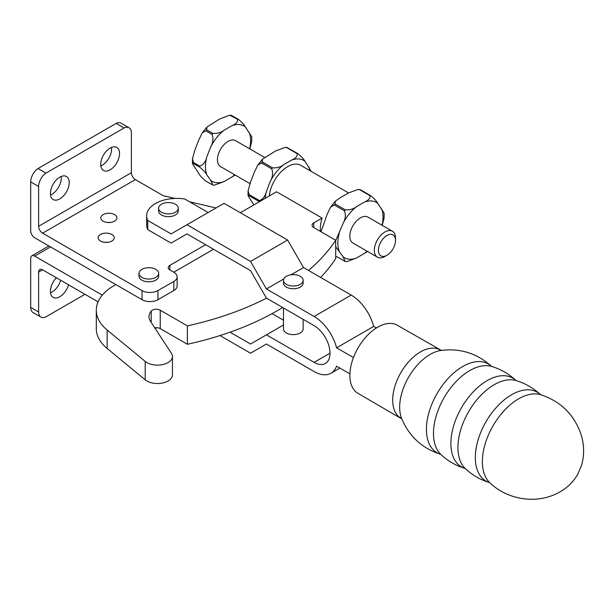 <?xml version="1.0" encoding="UTF-8"?>
<svg xmlns="http://www.w3.org/2000/svg" width="614" height="614" viewBox="0 0 614 614"><rect width="100%" height="100%" fill="white"/><g stroke="black" fill="none" stroke-linecap="round" stroke-linejoin="round"><path stroke-width="0.92" d="M401.495 418.157L401.878 418.955L358.016 393.374A39.334 22.71 -60 0 1 349.873 375.369A39.334 22.71 -60 0 1 367.042 335.789A39.334 22.71 -60 0 1 397.35 325.251L441.435 350.44L440.553 350.517A43.118 24.89 -60 0 0 430.161 354.408A43.118 24.89 -60 0 0 401.495 418.157L401.495 418.157C408.978 436.255 422.056 448.327 440.745 454.391A51.277 29.602 -60 0 1 428.326 414.849A51.277 29.602 -60 0 1 462.687 366.52A51.277 29.602 -60 0 1 491.545 366.374L491.699 366.466M353.449 357.555L336.587 347.816A33.716 19.464 -120 0 0 314.115 316.494L266.438 288.964L250.543 261.441L287.628 240.028L224.056 203.326L171.083 233.911L147.736 220.434L147.736 229.613L171.083 243.09L186.971 233.911L250.543 270.613L266.438 298.143L314.115 325.666A22.472 12.978 60 0 1 328.797 345.475A22.472 12.978 60 0 1 325.351 363.48A22.472 12.978 60 0 1 314.115 362.367L266.438 334.845L250.543 344.017L230.05 332.189M219.996 335.559L250.543 353.196L266.438 344.017L314.115 371.547A33.716 19.464 -120 0 0 330.969 373.212A33.716 19.464 -120 0 0 336.587 366.167L349.903 373.857M186.971 224.739L250.543 261.441M147.736 229.613A30.155 17.407 180 0 1 146.654 224.985L146.654 215.813A30.155 17.407 0 0 0 147.736 220.434M208.161 212.505L184.822 199.028A30.155 17.407 0 0 0 146.654 215.813M216.044 207.954L189.68 201.829M175.044 198.429L163.178 195.674L135.349 179.61A5.618 3.247 60 0 1 131.381 172.734L131.381 132.908A11.236 6.485 120 0 0 129.047 127.766A11.236 6.485 120 0 0 124.082 127.973L116.161 123.406A11.236 6.485 -60 0 1 121.127 123.191L129.047 127.766M115.831 284.589L34.676 237.741A5.618 3.247 60 0 1 30.7 230.856L30.7 181.89A11.236 6.485 -60 0 1 37.999 168.528L45.92 173.102A11.236 6.485 120 0 0 38.621 186.464L38.621 226.282A5.618 3.247 -120 0 0 42.596 233.166L142.049 290.583A11.236 6.485 0 0 0 157.944 290.583L173.839 281.412A11.236 6.485 0 0 0 177.131 276.822A11.236 6.485 0 0 0 173.839 272.24L169.863 269.945A5.618 3.247 180 0 1 168.221 267.65A5.618 3.247 180 0 1 169.863 265.355L205.652 244.694M158.665 273.368L158.665 276.154A9.832 5.679 180 0 1 152.594 281.396A9.832 5.679 180 0 1 141.88 280.168A9.832 5.679 180 0 1 139.002 276.154L139.002 273.368A9.832 5.679 0 0 0 141.88 277.382A9.832 5.679 0 0 0 152.594 278.61A9.832 5.679 0 0 0 158.665 273.368A9.832 5.679 0 0 0 155.787 269.354A9.832 5.679 0 0 0 145.073 268.126A9.832 5.679 0 0 0 139.002 273.368M114.534 214.601A8.051 4.651 180 0 1 116.89 217.886A8.051 4.651 180 0 1 111.917 222.184A8.051 4.651 180 0 1 103.144 221.178A8.051 4.651 180 0 1 100.78 217.886A8.051 4.651 180 0 1 105.754 213.595A8.051 4.651 180 0 1 114.534 214.601M111.886 234.479A8.051 4.651 180 0 1 114.242 237.764A8.051 4.651 180 0 1 109.269 242.062A8.051 4.651 180 0 1 100.496 241.056A8.051 4.651 180 0 1 98.133 237.764A8.051 4.651 180 0 1 103.106 233.473A8.051 4.651 180 0 1 111.886 234.479M110.297 222.46A8.051 4.651 0 0 0 107.373 222.46M107.65 242.338A8.051 4.651 0 0 0 104.725 242.338M287.628 240.028L303.516 267.558L351.193 295.081A33.716 19.464 60 0 1 373.673 326.41L376.39 327.976M373.673 326.41L336.587 347.816M272.079 313.631L283.484 320.224M96.298 310.2A59.934 34.599 0 0 0 107.143 330.048L107.143 348.46A59.934 34.599 0 0 1 96.298 328.613L96.298 310.2A59.934 34.599 0 0 1 113.851 285.733L115.854 284.574L142.049 299.701A11.236 6.485 0 0 0 157.944 299.701L173.839 290.529A11.236 6.485 0 0 0 177.131 285.94L177.131 276.822M308.535 270.452A255.969 147.782 0 0 0 335.697 240.227L313.716 227.541A5.618 3.247 180 0 1 312.073 225.246A5.618 3.247 180 0 1 313.716 222.951L322.135 218.085L276.584 191.783L240.32 212.72M173.785 272.209L213.542 249.253M107.143 330.048L145.203 361.431A14.982 8.65 0 0 0 161.981 364.724A14.982 8.65 0 0 0 172.457 356.473A14.982 8.65 0 0 0 171.49 353.411L150.453 321.276A22.472 12.978 180 0 1 149.002 316.694A22.472 12.978 180 0 1 151.197 311.098A5.618 3.247 180 0 1 160.239 310.2L187.37 325.865A255.969 147.782 0 0 0 266.491 298.174M320.554 231.486A26.218 15.135 -60 0 1 320.339 228.331A26.218 15.135 -60 0 1 322.135 218.085M348.522 192.919L300.76 165.343A26.218 15.135 120 0 0 281.634 171.275A26.218 15.135 120 0 0 269.254 196.012M311.359 171.459L304.997 161.344C303.738 159.072 301.382 156.516 297.92 153.684L286.953 147.475L285.356 147.345L286.892 147.705L297.115 153.607C297.613 156.179 295.741 158.358 291.504 160.139L283.798 164.583C280.713 167.031 276.945 168.113 272.493 167.822L262.27 161.919L262.539 159.149L275.586 150.944L285.356 147.345M270.313 181.368L266.461 191.299C265.202 196.35 262.846 199.435 259.384 200.555L249.154 194.646L248.079 190.824L250.535 182.105L254.388 172.173L257.803 165.066L261.464 162.925L271.695 168.827C273.176 172.803 272.716 176.978 270.313 181.368A31.936 18.435 120 0 1 283.798 164.583M253.904 204.876L248.048 195.774L249.154 195.72L259.461 201.668M340.693 197.432L348.399 192.988L358.169 189.381L359.704 189.749L369.904 195.636C370.403 198.207 368.53 200.379 364.294 202.159L356.588 206.611C353.503 209.059 349.734 210.134 345.283 209.85L335.083 203.963L335.351 201.185L340.693 197.432M321.022 231.754L327.201 214.217L330.616 207.102L334.277 204.961L344.477 210.848C345.966 214.823 345.505 219.006 343.096 223.389L335.697 240.619M335.697 246.751L343.096 256.79L345.214 261.464L335.697 256.092M345.214 261.464L346.818 261.595L356.588 257.995L367.579 251.502M382.2 225.338L384.095 218.116L384.126 213.165L377.779 203.364C376.528 201.093 374.164 198.537 370.702 195.705L360.51 189.818L358.169 189.381M392.415 231.232L367.932 217.103A14.982 8.65 120 0 0 356.381 221.117A14.982 8.65 120 0 0 349.842 236.19A14.982 8.65 120 0 0 352.95 243.052L377.426 257.189A14.982 8.65 120 0 0 384.924 256.445L386.95 255.27A12.111 6.992 120 0 0 395.516 240.442L395.516 238.094A14.982 8.65 120 0 0 392.415 231.232A14.982 8.65 120 0 0 380.864 235.246A14.982 8.65 120 0 0 374.325 250.328A14.982 8.65 120 0 0 377.426 257.189M395.516 240.442A12.111 6.992 120 0 0 386.95 235.492A12.111 6.992 120 0 0 378.385 250.328A12.111 6.992 120 0 0 386.95 255.27M264.588 157.437L235.523 140.652A14.982 8.65 120 0 0 223.972 144.666A14.982 8.65 120 0 0 217.433 159.747A14.982 8.65 120 0 0 220.541 166.609L249.967 183.601M212.805 185.014L205.843 181.122C202.382 178.283 200.026 175.734 198.767 173.463L192.428 163.662L193.533 163.608L199.757 167.2C203.219 170.032 205.583 172.588 206.834 174.86L210.686 180.339L212.805 185.014L214.409 185.152L224.179 181.544L235.17 175.059M249.791 148.895L251.686 141.673L251.717 136.722L245.37 126.921C244.119 124.65 241.755 122.094 238.293 119.262L231.332 115.363L229.736 115.225L237.495 119.185C237.986 121.756 236.121 123.936 231.885 125.716L224.179 130.16C221.094 132.609 217.325 133.691 212.874 133.399L206.649 129.807L206.918 127.037L219.966 118.832L229.736 115.225M210.686 146.946L206.834 156.877C205.583 161.927 203.219 165.012 199.757 166.125L193.533 162.533L192.458 158.704L194.914 149.993L198.767 140.061L202.175 132.946L205.843 130.805L212.068 134.405C213.557 138.38 213.096 142.555 210.686 146.946A31.936 18.435 120 0 1 224.179 130.16M154.72 327.792A5.618 3.247 180 0 1 160.239 328.613L187.37 344.277A255.969 147.782 0 0 0 282.67 307.514M320.638 277.436A255.969 147.782 0 0 0 335.697 258.64L335.697 240.227M107.143 348.46L145.203 379.843A14.982 8.65 0 0 0 161.981 383.128A14.982 8.65 0 0 0 172.457 374.885L172.457 356.473M187.37 325.865L187.37 344.277M157.038 327.699A11.236 6.485 180 0 1 155.127 328.413M98.079 301.842L42.596 269.807A5.618 3.247 -120 0 0 39.787 269.531A5.618 3.247 -120 0 0 38.621 272.102L38.621 311.95A11.236 6.485 120 0 0 40.946 317.093A11.236 6.485 120 0 0 45.651 317.008L85.001 294.29M50.509 194.983A13.301 7.675 120 0 0 61.293 178.022A13.301 7.675 120 0 0 61.193 176.487M100.834 165.933A13.301 7.675 120 0 0 111.618 148.964A13.301 7.675 120 0 0 111.518 147.429M116.161 123.406L37.999 168.528M119.538 153.538A13.301 7.675 -60 0 1 113.736 166.924A13.301 7.675 -60 0 1 103.49 170.485A13.301 7.675 -60 0 1 100.734 164.398A13.301 7.675 -60 0 1 106.537 151.013A13.301 7.675 -60 0 1 116.783 147.452A13.301 7.675 -60 0 1 119.538 153.538M69.213 182.596A13.301 7.675 -60 0 1 63.411 195.973A13.301 7.675 -60 0 1 53.157 199.535A13.301 7.675 -60 0 1 50.409 193.448A13.301 7.675 -60 0 1 56.212 180.071A13.301 7.675 -60 0 1 66.458 176.502A13.301 7.675 -60 0 1 69.213 182.596M68.561 284.796A13.301 7.675 -60 0 1 53.157 297.406A13.301 7.675 -60 0 1 50.409 291.32A13.301 7.675 -60 0 1 56.381 277.766M50.509 292.855A13.301 7.675 120 0 0 60.648 280.23M40.946 317.093L33.026 312.526A11.236 6.485 -60 0 1 30.7 307.376L30.7 258.379A5.618 3.247 60 0 1 31.867 255.808A5.618 3.247 60 0 1 34.676 256.092L102.285 295.127M124.082 127.973L45.92 173.102M303.516 267.558L290.944 274.819M283.775 278.956L266.438 288.964M303.155 280.329L303.155 283.077A9.832 5.679 180 0 1 297.084 288.327A9.832 5.679 180 0 1 286.37 287.091A9.832 5.679 180 0 1 283.484 283.077L283.484 280.329A9.832 5.679 0 0 0 286.37 284.343A9.832 5.679 0 0 0 297.084 285.571A9.832 5.679 0 0 0 303.155 280.329A9.832 5.679 0 0 0 300.277 276.308A9.832 5.679 0 0 0 289.555 275.08A9.832 5.679 0 0 0 283.484 280.329M178.267 208.223L178.267 210.978A9.832 5.679 180 0 1 172.196 216.22A9.832 5.679 180 0 1 161.482 214.992A9.832 5.679 180 0 1 158.604 210.978L158.604 208.223A9.832 5.679 0 0 0 161.482 212.237A9.832 5.679 0 0 0 172.196 213.465A9.832 5.679 0 0 0 178.267 208.223A9.832 5.679 0 0 0 175.389 204.209A9.832 5.679 0 0 0 164.667 202.981A9.832 5.679 0 0 0 158.604 208.223M303.155 319.341L303.155 328.958A9.832 5.679 180 0 1 297.084 334.2A9.832 5.679 180 0 1 286.37 332.972A9.832 5.679 180 0 1 283.484 328.958L283.484 307.982M283.484 324.998L266.438 334.845M515.99 380.488A51.277 29.602 -60 0 0 487.132 380.634A51.277 29.602 -60 0 0 452.779 428.963A51.277 29.602 -60 0 0 465.182 468.497L465.197 468.505C456.002 465.711 447.89 461.03 440.875 454.467A51.277 29.602 -60 0 1 437.26 412.616A51.277 29.602 -60 0 1 469.741 370.595A51.277 29.602 -60 0 1 491.684 366.458C500.878 369.252 508.983 373.934 515.998 380.503L516.151 380.58A51.277 29.602 -60 0 0 494.193 384.709A51.277 29.602 -60 0 0 461.705 426.73A51.277 29.602 -60 0 0 465.328 468.582C472.343 475.144 480.447 479.826 489.642 482.619A51.277 29.602 -60 0 1 477.224 443.078A51.277 29.602 -60 0 1 511.585 394.748A51.277 29.602 -60 0 1 540.443 394.602C533.428 388.048 525.323 383.374 516.128 380.573M540.581 394.687C560.283 401.149 573.668 414.074 580.737 433.484C584.236 443.991 584.536 454.537 581.642 465.105L577.605 474.607C573.269 481.89 567.436 487.616 560.114 491.776C538.209 504.677 508.07 500.433 489.772 482.696A51.277 29.602 -60 0 1 486.158 440.844A51.277 29.602 -60 0 1 518.638 398.824A51.277 29.602 -60 0 1 540.581 394.687L540.435 394.602M400.827 418.088A39.334 22.71 -60 0 1 392.684 400.082A39.334 22.71 -60 0 1 420.49 351.914A39.334 22.71 -60 0 1 440.161 349.965M135.349 179.61L42.596 233.166M173.839 281.412L173.839 290.529M309.878 170.608A31.936 18.435 120 0 0 308.85 166.824M304.997 161.344A31.936 18.435 120 0 0 291.504 160.139M266.461 191.299A31.936 18.435 120 0 0 265.187 198.36M249.154 194.646A35.957 20.761 120 0 0 249.154 195.183A35.957 20.761 120 0 0 249.154 195.72M259.384 200.555A35.957 20.761 120 0 0 259.377 201.093A35.957 20.761 120 0 0 259.384 201.622M297.92 153.684A35.957 20.761 120 0 0 297.115 153.607M272.493 167.822A35.957 20.761 120 0 0 271.695 168.827M287.697 147.782A35.957 20.761 120 0 0 286.892 147.705M262.27 161.919A35.957 20.761 120 0 0 261.464 162.925M356.588 206.611A31.936 18.435 120 0 0 343.096 223.389M339.243 233.32A31.936 18.435 120 0 0 339.243 251.303M343.096 256.79A31.936 18.435 120 0 0 356.588 257.995M364.294 253.544A31.936 18.435 120 0 0 367.049 251.195M382.031 225.238A31.936 18.435 120 0 0 381.632 208.844M377.779 203.364A31.936 18.435 120 0 0 364.294 202.159M345.283 209.85A35.957 20.761 120 0 0 344.477 210.848M335.083 203.963A35.957 20.761 120 0 0 334.277 204.961M231.885 177.101A31.936 18.435 120 0 0 234.64 174.744M249.622 148.795A31.936 18.435 120 0 0 249.223 132.401M245.37 126.921A31.936 18.435 120 0 0 231.885 125.716M206.834 156.877A31.936 18.435 120 0 0 206.834 174.86M210.686 180.339A31.936 18.435 120 0 0 224.179 181.544M193.533 162.533A35.957 20.761 120 0 0 193.533 163.071A35.957 20.761 120 0 0 193.533 163.608M199.757 166.125A35.957 20.761 120 0 0 199.757 166.67A35.957 20.761 120 0 0 199.757 167.2M238.293 119.262A35.957 20.761 120 0 0 237.495 119.185M212.874 133.399A35.957 20.761 120 0 0 212.068 134.405M232.069 115.662A35.957 20.761 120 0 0 231.271 115.593M206.649 129.807A35.957 20.761 120 0 0 205.843 130.805M360.51 189.818A35.957 20.761 120 0 0 359.704 189.749M370.702 195.705A35.957 20.761 120 0 0 369.904 195.636M145.203 361.431L145.203 379.843M151.197 311.098L151.197 322.411M160.239 310.2L160.239 328.613M313.716 222.951L313.716 227.541M169.863 265.355L169.863 269.945M38.621 186.464L30.7 181.89M142.049 299.701L142.049 290.583M42.596 269.807L38.621 272.102M38.621 311.95L30.7 307.376M157.944 290.583L157.944 299.701M50.563 246.912L34.676 256.092M131.381 172.734L38.621 226.282M351.193 295.081L314.115 316.494M330.002 353.196L314.115 362.367M440.553 350.517C459.963 347.938 476.963 353.227 491.553 366.389L491.538 366.374M257.803 165.066L262.539 159.149M248.048 195.774L248.079 190.824M335.351 201.185L330.616 207.102M202.175 132.946L206.918 127.037M192.428 163.662L192.458 158.704M31.867 255.808L48.92 245.961M330.969 373.212L339.88 368.07"/></g></svg>
